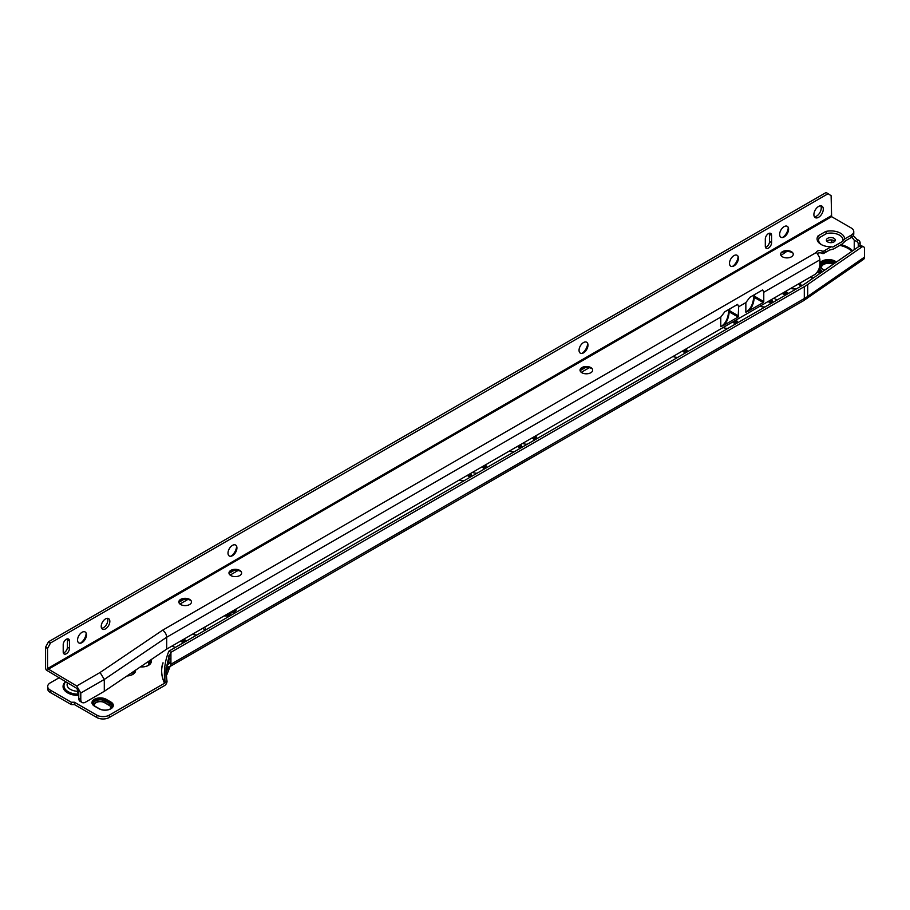 <?xml version="1.0" encoding="UTF-8"?>
<svg xmlns="http://www.w3.org/2000/svg" width="910" height="910" viewBox="0 0 910 910"><rect width="100%" height="100%" fill="white"/><g stroke="black" fill="none" stroke-linecap="round" stroke-linejoin="round"><path stroke-width="1.36" d="M800.595 286.138A6.87 3.97 0 0 0 798.9 284.5A6.87 3.97 0 0 0 798.275 284.182M833.344 264.162A7.041 4.061 0 0 0 823.55 264.253A7.041 4.061 0 0 0 821.491 267.119A7.041 4.061 0 0 0 821.662 268.029M833.116 264.31A7.041 4.061 0 0 0 823.55 264.526A7.041 4.061 0 0 0 821.491 267.256M833.731 263.889A7.2 4.163 0 0 0 823.436 263.82A7.2 4.163 0 0 0 821.32 266.767A7.2 4.163 0 0 0 822.879 269.337M833.446 264.082A7.2 4.163 0 0 0 823.436 264.184A7.2 4.163 0 0 0 821.332 266.949M834.299 263.502A7.644 4.413 0 0 0 823.118 263.274A7.644 4.413 0 0 0 820.877 266.402A7.644 4.413 0 0 0 822.685 269.246M834.026 263.684A7.644 4.413 0 0 0 823.118 263.638A7.644 4.413 0 0 0 820.888 266.584M834.845 263.115A8.088 4.675 0 0 0 822.811 262.74A8.088 4.675 0 0 0 820.433 266.038A8.088 4.675 0 0 0 822.504 269.167M834.584 263.297A8.088 4.675 0 0 0 822.811 263.092A8.088 4.675 0 0 0 820.445 266.22M835.391 262.74A8.531 4.925 0 0 0 822.492 262.194A8.531 4.925 0 0 0 819.99 265.674A8.531 4.925 0 0 0 822.344 269.076M835.141 262.922A8.531 4.925 0 0 0 822.492 262.558A8.531 4.925 0 0 0 820.001 265.856M835.926 262.376A8.975 5.187 0 0 0 822.174 261.648A8.975 5.187 0 0 0 819.864 263.945M835.676 262.546A8.975 5.187 0 0 0 822.174 262.012A8.975 5.187 0 0 0 819.864 264.31M836.392 262.046A9.418 5.437 0 0 0 821.866 261.193A9.418 5.437 0 0 0 819.864 262.899M836.222 262.171A9.418 5.437 0 0 0 821.866 261.466A9.418 5.437 0 0 0 819.864 263.172M822.356 271.76A8.315 4.8 0 0 0 818.852 269.132M822.037 271.988A8.315 4.8 0 0 0 818.579 269.758M821.798 272.147A7.985 4.607 0 0 0 818.477 269.952M821.662 272.249A7.985 4.607 0 0 0 818.363 270.179M821.423 272.409A7.644 4.413 0 0 0 818.261 270.372M821.286 272.511A7.644 4.413 0 0 0 818.135 270.6M821.047 272.67A7.314 4.22 0 0 0 818.033 270.782M820.9 272.772A7.314 4.22 0 0 0 817.897 271.009M820.672 272.932A6.984 4.027 0 0 0 817.783 271.191M819.899 273.455A6.324 3.651 0 0 0 817.248 272.01M819.739 273.569A6.324 3.651 0 0 0 817.078 272.238M772.522 302.643A8.315 4.8 0 0 0 772.567 302.154A8.315 4.8 0 0 0 771.407 299.709M772.544 302.518A8.315 4.8 0 0 0 770.907 300.004M772.226 302.814A7.985 4.607 0 0 0 770.668 300.141M772.215 302.825A7.985 4.607 0 0 0 770.463 300.254M771.896 303.007A7.644 4.413 0 0 0 770.224 300.391M771.862 303.019A7.644 4.413 0 0 0 770.008 300.516M771.555 303.201A7.314 4.22 0 0 0 769.769 300.653M771.521 303.223A7.314 4.22 0 0 0 769.553 300.778M771.214 303.405A6.984 4.027 0 0 0 769.314 300.914M770.52 303.803A6.324 3.651 0 0 0 768.358 301.472M770.463 303.838A6.324 3.651 0 0 0 768.108 301.62M735.087 324.256A7.041 4.061 0 0 0 732.834 321.992M735.007 324.301A7.041 4.061 0 0 0 732.573 322.14M735.326 324.119A7.2 4.163 0 0 0 733.267 321.742M735.235 324.176A7.2 4.163 0 0 0 732.948 321.924M735.792 323.846A7.644 4.413 0 0 0 733.892 321.389M735.712 323.892A7.644 4.413 0 0 0 733.585 321.56M736.258 323.585A8.088 4.675 0 0 0 734.495 321.037M736.19 323.619A8.088 4.675 0 0 0 734.199 321.207M736.713 323.323A8.531 4.925 0 0 0 735.075 320.695M736.656 323.346A8.531 4.925 0 0 0 734.802 320.855M737.168 323.061A8.975 5.187 0 0 0 735.655 320.365M737.123 323.084A8.975 5.187 0 0 0 735.394 320.513M735.974 320.183A9.418 5.437 0 0 1 737.589 322.822A9.418 5.437 0 0 0 736.167 320.07M684.923 353.216A7.041 4.061 0 0 0 682.682 350.976M684.832 353.273A7.041 4.061 0 0 0 682.42 351.123M685.162 353.08A7.2 4.163 0 0 0 683.126 350.714M685.059 353.137A7.2 4.163 0 0 0 682.796 350.907M685.628 352.818A7.644 4.413 0 0 0 683.74 350.361M685.548 352.864A7.644 4.413 0 0 0 683.433 350.532M686.083 352.545A8.088 4.675 0 0 0 684.343 350.009M686.015 352.591A8.088 4.675 0 0 0 684.047 350.179M686.538 352.284A8.531 4.925 0 0 0 684.923 349.679M686.493 352.318A8.531 4.925 0 0 0 684.65 349.827M686.993 352.022A8.975 5.187 0 0 0 685.503 349.338M686.959 352.045A8.975 5.187 0 0 0 685.241 349.486M687.437 351.772A9.418 5.437 0 0 0 686.004 349.053M687.414 351.783A9.418 5.437 0 0 0 685.821 349.156M534.42 440.11A7.041 4.061 0 0 0 532.236 437.903M534.329 440.167A7.041 4.061 0 0 0 531.986 438.04M534.648 439.974A7.2 4.163 0 0 0 532.668 437.642M534.557 440.03A7.2 4.163 0 0 0 532.35 437.835M535.114 439.712A7.644 4.413 0 0 0 533.283 437.289M535.034 439.757A7.644 4.413 0 0 0 532.987 437.46M535.58 439.439A8.088 4.675 0 0 0 533.886 436.948M535.512 439.485A8.088 4.675 0 0 0 533.601 437.107M536.035 439.177A8.531 4.925 0 0 0 534.466 436.607M535.979 439.212A8.531 4.925 0 0 0 534.204 436.766M536.49 438.916A8.975 5.187 0 0 0 535.046 436.277M536.445 438.938A8.975 5.187 0 0 0 534.784 436.425M536.934 438.665A9.418 5.437 0 0 0 535.546 435.981M536.911 438.677A9.418 5.437 0 0 0 535.364 436.095M521.669 447.47A8.315 4.8 0 0 0 521.714 446.981A8.315 4.8 0 0 0 520.634 444.603M521.692 447.345A8.315 4.8 0 0 0 520.133 444.888M519.701 445.138A7.985 4.607 0 0 1 521.362 447.652A7.985 4.607 0 0 0 519.906 445.024M519.257 445.399A7.644 4.413 0 0 1 521.02 447.845A7.644 4.413 0 0 0 519.462 445.274M520.713 448.027A7.314 4.22 0 0 0 519.018 445.536M520.679 448.05A7.314 4.22 0 0 0 518.802 445.661M520.372 448.221A6.984 4.027 0 0 0 518.563 445.798M519.678 448.619A6.324 3.651 0 0 0 517.619 446.344M519.61 448.664A6.324 3.651 0 0 0 517.369 446.491M484.245 469.082A7.041 4.061 0 0 0 482.084 466.875M484.154 469.128A7.041 4.061 0 0 0 481.834 467.023M484.484 468.946A7.2 4.163 0 0 0 482.516 466.625M484.393 469.003A7.2 4.163 0 0 0 482.198 466.807M484.95 468.673A7.644 4.413 0 0 0 483.13 466.273M484.871 468.718A7.644 4.413 0 0 0 482.835 466.443M485.405 468.411A8.088 4.675 0 0 0 483.733 465.92M485.349 468.445A8.088 4.675 0 0 0 483.449 466.091M485.872 468.149A8.531 4.925 0 0 0 484.313 465.59M485.815 468.172A8.531 4.925 0 0 0 484.052 465.738M486.315 467.888A8.975 5.187 0 0 0 484.882 465.26M486.281 467.911A8.975 5.187 0 0 0 484.632 465.397M485.212 465.067A9.418 5.437 0 0 1 486.736 467.638A9.418 5.437 0 0 0 485.394 464.964M471.505 476.43A8.315 4.8 0 0 0 471.551 475.941A8.315 4.8 0 0 0 470.47 473.587M471.528 476.305A8.315 4.8 0 0 0 469.981 473.86M469.549 474.121A7.985 4.607 0 0 1 471.198 476.612A7.985 4.607 0 0 0 469.742 474.008M470.879 476.795A7.644 4.413 0 0 0 469.31 474.258M470.857 476.817A7.644 4.413 0 0 0 469.105 474.372M468.65 474.633A7.314 4.22 0 0 1 470.504 477.011A7.314 4.22 0 0 0 468.866 474.508M470.197 477.193A6.984 4.027 0 0 0 468.411 474.77M469.503 477.591A6.324 3.651 0 0 0 467.467 475.316M469.446 477.625A6.324 3.651 0 0 0 467.217 475.464M148.705 664.493A7.041 4.061 0 0 0 148.876 663.583A7.041 4.061 0 0 0 148.08 661.695M148.876 663.72A7.041 4.061 0 0 0 147.92 661.797M147.488 665.802A7.2 4.163 0 0 0 149.047 663.219A7.2 4.163 0 0 0 148.387 661.479M149.035 663.401A7.2 4.163 0 0 0 148.194 661.615M147.682 665.711A7.644 4.413 0 0 0 149.49 662.855A7.644 4.413 0 0 0 148.887 661.149M149.479 663.037A7.644 4.413 0 0 0 148.705 661.274M147.864 665.619A8.088 4.675 0 0 0 149.934 662.491A8.088 4.675 0 0 0 149.388 660.808M149.923 662.673A8.088 4.675 0 0 0 149.206 660.933M148.034 665.529A8.531 4.925 0 0 0 150.377 662.127A8.531 4.925 0 0 0 149.877 660.478M150.366 662.309A8.531 4.925 0 0 0 149.718 660.592M144.906 666.643A8.975 5.187 0 0 0 148.194 665.438A8.975 5.187 0 0 0 150.821 661.775A8.975 5.187 0 0 0 150.366 660.148M150.81 661.945A8.975 5.187 0 0 0 150.207 660.25M140.424 666.882A9.418 5.437 0 0 0 148.501 665.346A9.418 5.437 0 0 0 151.265 661.502A9.418 5.437 0 0 0 150.821 659.841M151.265 661.638A9.418 5.437 0 0 0 150.696 659.921M133.019 673.536A7.041 4.061 0 0 0 133.201 672.627A7.041 4.061 0 0 0 133.065 671.853M133.201 672.763A7.041 4.061 0 0 0 132.985 671.91M131.813 674.845A7.2 4.163 0 0 0 133.372 672.274A7.2 4.163 0 0 0 133.304 671.694M133.361 672.456A7.2 4.163 0 0 0 133.201 671.751M132.007 674.754A7.644 4.413 0 0 0 133.815 671.91A7.644 4.413 0 0 0 133.759 671.387M133.804 672.092A7.644 4.413 0 0 0 133.679 671.443M132.178 674.663A8.088 4.675 0 0 0 134.259 671.546A8.088 4.675 0 0 0 134.214 671.08M134.248 671.728A8.088 4.675 0 0 0 134.145 671.125M132.348 674.583A8.531 4.925 0 0 0 134.703 671.182A8.531 4.925 0 0 0 134.669 670.772M129.231 675.698A8.975 5.187 0 0 0 132.507 674.492A8.975 5.187 0 0 0 135.146 670.818A8.975 5.187 0 0 0 135.124 670.465M126.979 675.971A9.418 5.437 0 0 0 132.826 674.401A9.418 5.437 0 0 0 135.59 670.545A9.418 5.437 0 0 0 135.556 670.158M117.925 682.102A8.315 4.8 0 0 0 117.936 682.09A8.315 4.8 0 0 0 118.789 681.51M93.309 703.726A6.984 4.027 180 0 1 95.357 701.007A6.984 4.027 180 0 1 105.23 701.007L109.939 703.726A6.984 4.027 180 0 1 111.975 706.444M94.97 706.194A5.881 3.39 180 0 1 94.412 704.761A5.881 3.39 180 0 1 96.141 702.361A5.881 3.39 180 0 1 104.445 702.361L109.154 705.079A5.881 3.39 180 0 1 110.872 707.48A5.881 3.39 180 0 1 110.326 708.913M110.872 707.616A5.881 3.39 0 0 0 109.154 705.352L104.445 702.634A5.881 3.39 0 0 0 96.141 702.634A5.881 3.39 0 0 0 94.424 704.897M95.345 706.433A6.984 4.027 180 0 1 93.309 703.589A6.984 4.027 180 0 1 95.357 700.734A6.984 4.027 180 0 1 105.23 700.734L109.939 703.453A6.984 4.027 180 0 1 111.975 706.308A6.984 4.027 180 0 1 110.269 708.947M95.106 706.296A7.314 4.22 180 0 1 92.979 703.316A7.314 4.22 180 0 1 95.118 700.325A7.314 4.22 180 0 1 105.469 700.325L110.167 703.043A7.314 4.22 180 0 1 112.317 706.035A7.314 4.22 180 0 1 110.394 708.879M92.979 703.453A7.314 4.22 180 0 1 95.118 700.598A7.314 4.22 180 0 1 105.469 700.598L110.167 703.316A7.314 4.22 180 0 1 112.305 706.171M94.879 706.16A7.644 4.413 180 0 1 92.649 703.043A7.644 4.413 180 0 1 94.89 699.927A7.644 4.413 180 0 1 105.708 699.927L110.406 702.634A7.644 4.413 180 0 1 112.647 705.762A7.644 4.413 180 0 1 110.519 708.81M92.649 703.18A7.644 4.413 180 0 1 94.89 700.188A7.644 4.413 180 0 1 105.708 700.188L110.406 702.907A7.644 4.413 180 0 1 112.647 705.898M94.651 706.035A7.985 4.607 180 0 1 92.308 702.77A7.985 4.607 180 0 1 94.651 699.517A7.985 4.607 180 0 1 105.935 699.517L110.645 702.236A7.985 4.607 180 0 1 112.976 705.489A7.985 4.607 180 0 1 108.051 709.743A7.985 4.607 180 0 1 99.349 708.742L94.651 706.035M92.319 702.907A7.985 4.607 180 0 1 94.651 699.79A7.985 4.607 180 0 1 105.935 699.79L110.645 702.497A7.985 4.607 180 0 1 112.976 705.625M94.412 699.289A8.315 4.8 0 0 0 91.978 702.679A8.315 4.8 0 0 0 94.412 706.08L99.122 708.788A8.315 4.8 0 0 0 108.176 709.834A8.315 4.8 0 0 0 113.306 705.398A8.315 4.8 0 0 0 110.872 702.008L106.174 699.289A8.315 4.8 0 0 0 94.412 699.289M113.306 705.443A8.315 4.8 0 0 0 110.872 702.099L106.174 699.38A8.315 4.8 0 0 0 94.412 699.38A8.315 4.8 0 0 0 91.978 702.725M831.296 242.663L831.069 242.469A2.218 1.536 -164 0 1 830.557 242.663M851.601 237.282A24.388 14.082 180 0 1 854.24 240.274L854.24 249.693M78.76 693.977L78.738 695.49A15.515 8.963 180 0 1 67.602 692.863A15.515 8.963 180 0 1 65.395 681.795M204.977 630.312A8.872 5.119 0 0 0 202.987 628.548A8.872 5.119 0 0 0 202.612 628.344M790.847 288.47A6.87 3.97 0 0 0 796.921 288.561M800.277 286.627A6.87 3.97 0 0 0 800.914 284.955A6.87 3.97 0 0 0 800.129 283.112M810.162 277.311A8.315 4.8 0 0 0 813.415 277.959M773.944 298.241L774.831 298.764A8.315 4.8 0 0 0 777.47 299.788M788.367 293.498A8.315 4.8 0 0 0 786.593 291.974L785.694 291.45M723.177 327.577A9.418 5.437 0 0 0 727.898 328.408M522.59 443.466A9.418 5.437 0 0 0 527.22 444.273M472.449 472.438A9.418 5.437 0 0 0 477.056 473.234M228.649 613.306L230.503 614.375L229.093 615.194L227.398 616.059L224.19 615.842M192.351 634.281A8.872 5.119 0 0 0 196.969 634.941M205.58 629.97A8.872 5.119 0 0 0 205.58 629.822A8.872 5.119 0 0 0 204.431 627.297M235.883 609.12L236.145 610.064L234.496 612.282L229.934 613.215L233.802 611.85L235.11 609.575M59.377 677.609L50.278 682.864A8.872 5.119 0 0 0 47.684 686.481A8.872 5.119 0 0 0 50.278 690.098L71.287 702.236L74.427 702.236L96.767 715.123A8.872 5.119 0 0 0 109.314 715.123L164.517 683.251C161.218 675.937 160.706 669.134 162.97 662.833L163.095 662.889C160.797 669.157 161.286 675.937 164.562 683.228L167.03 681.26A3.538 2.047 -60 0 1 165.176 685.128L165.131 685.162A3.321 1.922 -60 0 1 164.517 685.605L109.314 717.478L109.314 715.123M172.138 645.952L172.809 646.339A8.315 4.8 0 0 0 175.448 647.363M186.345 641.072A8.315 4.8 0 0 0 184.559 639.548L183.9 639.161M459.152 480.127A8.315 4.8 0 0 0 464.089 480.719M509.293 451.155A8.315 4.8 0 0 0 514.264 451.758M673.025 356.549A9.418 5.437 0 0 0 677.722 357.38M760.021 306.283A8.315 4.8 0 0 0 765.105 306.932M819.614 266.801A9.418 5.437 0 0 0 824.835 270.043A8.975 5.187 0 0 1 819.717 266.3M782.247 293.441L785.353 295.238M47.684 686.481L47.684 688.836A8.872 5.119 0 0 0 50.278 692.453L71.287 704.579L74.427 704.579L96.767 717.478A8.872 5.119 0 0 0 109.314 717.478M180.453 641.152L183.319 642.813M828.123 242.14A2.218 1.536 -164 0 1 828.1 242.128L826.94 241.241M167.03 681.26C165.54 671.114 166.837 661.468 170.921 652.333L168.885 651.151L802.267 285.467A52.769 30.462 180 0 0 805.475 283.442L859.449 246.098A4.436 2.321 -64.3 0 1 861.372 245.723L863.579 246.781A4.436 2.321 115.7 0 1 864.5 248.817L864.5 257.098A5.096 3.196 55.3 0 1 863.488 259.395L803.246 300.88A5.096 2.946 60 0 0 804.303 298.548L170.921 664.232L167.03 674.333M863.579 246.781A4.436 2.321 115.7 0 0 861.656 247.156L807.693 284.512A55.647 32.134 180 0 1 804.303 286.65L170.921 652.333L170.921 664.232A5.096 2.946 60 0 1 170.033 666.461A5.096 2.946 60 0 1 169.863 666.564M780.973 255.437L786.684 251.49M585.733 367.401L580.091 370.666M234.382 570.251L229.013 573.357M184.195 599.224L178.861 602.306M589.305 367.697L581.274 372.326M238.056 570.49L230.116 575.063M187.881 599.451L179.952 604.035M168.885 655.723L168.885 663.049A2.218 1.285 60 0 1 168.532 663.993A2.218 1.285 60 0 1 168.43 664.061M74.427 704.579L74.427 702.236M71.287 704.579L71.287 702.236M168.885 651.151C164.801 661.069 163.504 671.5 164.983 682.443L164.983 680.452M230.059 613.215L230.071 612.646M230.071 613.192L233.802 611.85M233.802 612.385L235.144 610.257M235.599 609.29L236.122 610.337M228.182 613.579L230.037 614.648M224.474 615.717L227.83 615.638L229.149 614.864L228.012 613.67M224.827 616.024L229.149 614.33M65.6 681.92A14.605 8.429 180 0 0 68.25 691.736A14.605 8.429 180 0 0 78.362 694.205L77.145 691.282L78.476 690.519M831.069 242.469L831.49 241.616L832.764 242.413M860.109 242.743L858.266 244.017A2.218 1.388 -124.7 0 0 856.56 241.389L858.403 240.115A2.218 1.388 55.3 0 1 860.109 242.743L860.109 245.734M858.266 244.017L858.266 246.917M831.49 239.933L831.49 241.616M854.24 240.274L856.56 241.389M858.403 240.115L856.663 239.273A27.266 15.743 0 0 0 853.205 235.713M181.738 640.413L183.627 641.505A6.984 4.027 180 0 1 184.514 642.13M181.966 640.276L183.627 641.231A6.984 4.027 180 0 1 184.696 642.028M182.205 640.139L183.854 641.095A7.314 4.22 180 0 1 184.935 641.891M182.671 639.866L184.093 640.685A7.644 4.413 180 0 1 185.344 641.641M182.444 640.003L183.854 640.822A7.314 4.22 180 0 1 185.105 641.789M183.149 639.593L184.332 640.276A7.985 4.607 180 0 1 185.765 641.413M182.91 639.73L184.093 640.413A7.644 4.413 180 0 1 185.515 641.55M186.163 641.175A8.315 4.8 0 0 0 184.559 639.878L183.615 639.332M183.376 639.468L184.332 640.014A7.985 4.607 180 0 1 185.913 641.322M183.774 642.631L183.149 642.323L183.627 641.231M180.794 640.958L183.149 642.323M472.483 472.426A8.975 5.187 0 0 0 474.281 472.938M522.624 443.454A8.975 5.187 0 0 0 524.444 443.978M673.059 356.527A8.975 5.187 0 0 0 674.958 357.084M723.211 327.554A8.975 5.187 0 0 0 725.122 328.112M783.533 292.701L785.648 293.93A6.984 4.027 180 0 1 786.536 294.556M783.76 292.565L785.648 293.657A6.984 4.027 180 0 1 786.718 294.453M783.999 292.428L785.887 293.521A7.314 4.22 180 0 1 786.957 294.305M784.465 292.155L786.115 293.111A7.644 4.413 180 0 1 787.378 294.066M784.238 292.292L785.887 293.248A7.314 4.22 180 0 1 787.127 294.214M784.943 291.882L786.354 292.701A7.985 4.607 180 0 1 787.787 293.828M784.704 292.019L786.115 292.838A7.644 4.413 180 0 1 787.537 293.976M788.196 293.6A8.315 4.8 0 0 0 786.593 292.292L785.41 291.621M785.171 291.757L786.354 292.428A7.985 4.607 180 0 1 787.946 293.737M785.808 295.056L785.182 294.738L785.648 293.657M782.589 293.248L785.182 294.738M178.826 601.999A6.324 3.651 180 0 1 180.68 599.462L180.68 599.462A6.324 3.651 180 0 1 189.61 599.462A6.324 3.651 180 0 1 191.464 601.999M189.61 604.536A6.324 3.651 180 0 1 182.728 605.321A6.324 3.651 180 0 1 178.826 601.954A6.324 3.651 180 0 1 180.68 599.371A6.324 3.651 180 0 1 187.562 598.587A6.324 3.651 180 0 1 191.464 601.954A6.324 3.651 180 0 1 189.61 604.536M179.452 600.452A7.542 4.357 180 0 1 179.816 600.236A7.542 4.357 180 0 1 190.838 600.452A8.531 4.925 180 0 0 179.486 600.441M228.979 573.027A6.324 3.651 180 0 1 230.821 570.49L230.821 570.49A6.324 3.651 180 0 1 239.762 570.49A6.324 3.651 180 0 1 241.616 573.027M239.762 575.552A6.324 3.651 180 0 1 232.88 576.348A6.324 3.651 180 0 1 228.979 572.981A6.324 3.651 180 0 1 230.821 570.399A6.324 3.651 180 0 1 237.715 569.603A6.324 3.651 180 0 1 241.616 572.981A6.324 3.651 180 0 1 239.762 575.552M229.604 571.48A7.542 4.357 180 0 1 229.957 571.264A7.542 4.357 180 0 1 240.979 571.48A8.531 4.925 180 0 0 229.638 571.457M580.023 370.188A6.324 3.651 180 0 1 581.877 367.663L581.877 367.663A6.324 3.651 180 0 1 590.806 367.663A6.324 3.651 180 0 1 592.66 370.188M590.817 372.725A6.324 3.651 180 0 1 583.924 373.521A6.324 3.651 180 0 1 580.023 370.142A6.324 3.651 180 0 1 581.877 367.572A6.324 3.651 180 0 1 588.759 366.775A6.324 3.651 180 0 1 592.66 370.142A6.324 3.651 180 0 1 590.817 372.725M580.66 368.652A7.542 4.357 180 0 1 581.012 368.425A7.542 4.357 180 0 1 592.035 368.652M780.621 254.288A6.324 3.651 180 0 1 782.475 251.751L782.475 251.751A6.324 3.651 180 0 1 791.416 251.751A6.324 3.651 180 0 1 793.258 254.288M791.416 256.825A6.324 3.651 180 0 1 784.522 257.61A6.324 3.651 180 0 1 780.621 254.243A6.324 3.651 180 0 1 782.475 251.661A6.324 3.651 180 0 1 789.357 250.876A6.324 3.651 180 0 1 793.258 254.243A6.324 3.651 180 0 1 791.416 256.825M781.258 252.741A7.542 4.357 180 0 1 781.61 252.525A7.542 4.357 180 0 1 792.633 252.741A8.531 4.925 180 0 0 781.28 252.73M85.13 631.961A6.324 3.651 -60 0 1 86.404 634.827A6.324 3.651 -60 0 1 81.934 642.574A6.324 3.651 -60 0 1 81.354 642.869A6.324 3.651 -60 0 1 78.817 642.904M82.605 632.006A6.324 3.651 -60 0 1 85.176 631.984A6.324 3.651 -60 0 1 86.018 637.432A6.324 3.651 -60 0 1 81.434 642.915A6.324 3.651 -60 0 1 78.863 642.926A6.324 3.651 -60 0 1 78.01 637.489A6.324 3.651 -60 0 1 82.605 632.006M86.382 634.361A7.542 4.345 -60 0 1 81.525 642.79M86.154 633.28A7.542 4.345 -60 0 1 80.467 643.131A8.531 4.925 -60 0 0 86.154 633.303M86.166 633.565A7.871 4.539 -60 0 1 80.717 643.006M86.166 633.428A8.201 4.732 -60 0 1 80.603 643.063M235.588 545.033A6.324 3.651 -60 0 1 236.85 547.9A6.324 3.651 -60 0 1 232.391 555.646A6.324 3.651 -60 0 1 229.274 555.976M236.93 547.945A6.324 3.651 -60 0 1 234.177 554.304A6.324 3.651 -60 0 1 229.309 555.999A6.324 3.651 -60 0 1 228 553.109A6.324 3.651 -60 0 1 230.753 546.751A6.324 3.651 -60 0 1 235.622 545.056A6.324 3.651 -60 0 1 236.93 547.945M236.839 547.433A7.542 4.345 -60 0 1 231.97 555.862M236.6 546.353A7.542 4.345 -60 0 1 236.623 546.774A7.542 4.345 -60 0 1 230.924 556.203M236.611 546.637A7.871 4.539 -60 0 1 231.174 556.078M236.611 546.5A8.201 4.732 -60 0 1 231.06 556.135M236.611 546.375A8.531 4.925 -60 0 1 230.947 556.192M586.631 342.205A6.324 3.651 -60 0 1 587.905 345.072A6.324 3.651 -60 0 1 583.435 352.818A6.324 3.651 -60 0 1 580.318 353.148M587.985 345.117A6.324 3.651 -60 0 1 585.221 351.476A6.324 3.651 -60 0 1 580.352 353.171A6.324 3.651 -60 0 1 579.044 350.282A6.324 3.651 -60 0 1 581.808 343.923A6.324 3.651 -60 0 1 586.677 342.228A6.324 3.651 -60 0 1 587.985 345.117M587.883 344.606A7.542 4.345 -60 0 1 583.026 353.034M581.99 353.364A8.531 4.925 -60 0 0 587.655 343.548A7.542 4.345 -60 0 1 587.667 343.946A7.542 4.345 -60 0 1 581.968 353.376M587.667 343.798A7.871 4.539 -60 0 1 582.218 353.239M587.667 343.673A8.201 4.732 -60 0 1 582.104 353.308M737.077 255.278A6.324 3.651 -60 0 1 738.351 258.144A6.324 3.651 -60 0 1 733.881 265.891A6.324 3.651 -60 0 1 730.764 266.22A6.324 3.651 -60 0 1 729.502 263.354A6.324 3.651 -60 0 1 732.254 256.995A6.324 3.651 -60 0 1 737.123 255.3A6.324 3.651 -60 0 1 738.431 258.19A6.324 3.651 -60 0 1 735.678 264.548A6.324 3.651 -60 0 1 730.81 266.243M738.328 257.678A7.542 4.345 -60 0 1 733.471 266.107M738.101 256.586A7.542 4.345 -60 0 1 738.112 257.018A7.542 4.345 -60 0 1 732.413 266.448A8.531 4.925 -60 0 0 738.101 256.62M738.112 256.87A7.871 4.539 -60 0 1 732.664 266.311M738.112 256.745A8.201 4.732 -60 0 1 732.55 266.38M787.23 226.294A6.324 3.651 -60 0 1 788.504 229.161A6.324 3.651 -60 0 1 784.033 236.907A6.324 3.651 -60 0 1 780.916 237.248M788.583 229.218A6.324 3.651 -60 0 1 785.819 235.576A6.324 3.651 -60 0 1 780.951 237.271A6.324 3.651 -60 0 1 779.642 234.37A6.324 3.651 -60 0 1 782.407 228.012A6.324 3.651 -60 0 1 787.275 226.317A6.324 3.651 -60 0 1 788.583 229.218M788.481 228.706A7.542 4.345 -60 0 1 783.624 237.123M788.253 227.614A7.542 4.345 -60 0 1 788.265 228.035A7.542 4.345 -60 0 1 782.566 237.476M788.265 227.898A7.871 4.539 -60 0 1 782.816 237.339M788.265 227.773A8.201 4.732 -60 0 1 782.702 237.396M788.253 227.648A8.531 4.925 -60 0 1 782.589 237.453M833.969 241.923A4.436 2.559 180 0 1 829.135 242.481A4.436 2.559 180 0 1 826.394 240.115A4.436 2.559 180 0 1 827.69 238.306A4.436 2.559 180 0 1 832.525 237.749A4.436 2.559 180 0 1 835.266 240.115A4.436 2.559 180 0 1 833.969 241.923M826.894 241.286A4.436 2.559 180 0 1 827.69 240.661A4.436 2.559 180 0 1 834.766 241.286M101.215 626.364A6.097 3.515 120 0 0 102.477 629.163A6.097 3.515 120 0 0 107.175 627.525A6.097 3.515 120 0 0 109.837 621.382A6.097 3.515 120 0 0 108.574 618.595A6.097 3.515 120 0 0 103.876 620.233A6.097 3.515 120 0 0 101.215 626.364M101.636 628.264A6.097 3.515 120 0 0 107.801 620.211A6.097 3.515 120 0 0 107.38 618.311M813.893 214.589A6.654 3.833 120 0 0 815.269 217.638A6.654 3.833 120 0 0 820.388 215.852A6.654 3.833 120 0 0 823.288 209.163A6.654 3.833 120 0 0 821.912 206.115A6.654 3.833 120 0 0 816.793 207.901A6.654 3.833 120 0 0 813.893 214.589M814.404 216.773A6.654 3.833 120 0 0 821.252 207.981A6.654 3.833 120 0 0 820.74 205.808M771.578 242.663L771.578 235.417A4.436 2.559 120 0 0 770.656 233.392A4.436 2.559 120 0 0 767.244 234.575A4.436 2.559 120 0 0 765.31 239.046L765.31 246.28A4.436 2.559 120 0 0 766.22 248.316A4.436 2.559 120 0 0 769.644 247.122A4.436 2.559 120 0 0 771.578 242.663L769.541 241.48L769.541 234.245A4.436 2.559 120 0 0 769.394 233.233M69.478 648.318L69.478 641.084A4.436 2.559 120 0 0 68.557 639.047A4.436 2.559 120 0 0 65.145 640.242A4.436 2.559 120 0 0 63.211 644.701L63.211 651.947A4.436 2.559 120 0 0 64.132 653.971A4.436 2.559 120 0 0 67.545 652.788A4.436 2.559 120 0 0 69.478 648.318L67.442 647.146L67.442 639.901A4.436 2.559 120 0 0 67.294 638.888M82.162 702.509L80.137 701.337A6.654 3.833 -60 0 1 78.76 698.288L78.76 691.862L76.724 688.335L46.353 670.09A3.549 2.047 -120 0 1 45.5 667.428L45.5 647.306L48.503 641.789L826.087 192.522L828.123 193.694L50.539 642.972L47.536 648.477L47.536 668.6L76.724 685.981L80.785 693.033L80.785 699.46A6.654 3.833 120 0 0 82.162 702.509A6.654 3.833 120 0 0 85.494 702.179L104.297 691.316L166.678 649.114L815.223 274.285A8.872 5.119 -60 0 0 819.864 264.605L819.864 259.851A5.767 3.333 60 0 0 818.101 254.959L816.497 252.377A3.321 1.922 0 0 1 818.568 250.625A3.321 1.922 0 0 1 822.174 251.046L822.174 251.046A1.092 0.626 180 0 0 823.732 251.058L825.313 250.136L825.313 252.491L829.749 249.92M829.852 249.863A14.685 8.474 0 0 0 830.193 249.875L833.662 248.93L842.023 244.096L845.743 240.684L851.168 237.555A8.872 5.119 180 0 0 853.762 233.927L853.762 231.584A8.872 5.119 180 0 0 851.168 227.955L831.604 216.671L831.126 195.73L828.123 193.694M765.458 247.292A4.436 2.559 120 0 0 769.541 241.48M63.359 652.959A4.436 2.559 120 0 0 67.442 647.146M48.503 641.789L50.539 642.972M821.696 244.779A12.194 7.041 180 0 1 819.398 237.658L826.576 233.517A12.194 7.041 180 0 1 842.853 241.264L832.832 247.054L831.126 246.781L825.313 250.136L825.313 252.491L823.732 253.401A1.092 0.626 180 0 1 822.185 253.401L822.174 253.401A3.321 1.922 0 0 0 817.157 253.606M831.126 246.781A13.741 7.94 180 0 1 821.104 244.46A13.741 7.94 180 0 1 818.067 235.895L825.711 231.481A13.741 7.94 180 0 1 844.571 239.011L842.853 241.264M853.762 231.584A8.872 5.119 180 0 1 851.168 235.201L844.571 239.011M104.297 691.316L104.297 679.452L100.066 672.49L76.724 685.981M100.066 672.49L162.594 630.198L816.497 252.377M80.785 693.033L104.297 679.452L166.678 637.25L720.765 317.101L724.781 311.8L737.601 304.395L738.692 306.75L745.847 302.62L749.851 297.32L762.682 289.903L763.774 292.258L763.774 301.574L754.822 296.41A1.103 0.637 0 0 0 753.719 297.001C753.082 304.338 750.454 309.411 745.847 312.198L748.873 310.822C751.979 307.671 753.787 303.189 754.276 297.377L753.719 295.079M166.678 649.114L166.678 637.25A5.767 3.333 -120 0 0 162.594 630.198M738.692 306.75L738.146 317.021L729.194 311.857L729.752 310.901A1.103 0.637 0 0 0 728.648 311.482C728 318.83 725.372 323.903 720.765 326.69L723.791 325.314C726.908 322.163 728.705 317.67 729.194 311.857L728.648 309.571M826.576 233.517L825.711 231.481M738.146 317.021L723.791 325.314M754.822 294.442L754.276 297.377L763.217 302.529L763.774 301.574M763.217 302.529L748.873 310.822M819.398 237.658L818.067 235.895M781.383 252.661A8.201 4.732 180 0 1 792.496 252.661M781.497 252.593A7.871 4.539 180 0 1 792.383 252.593M782.077 252.002A7.542 4.357 180 0 1 791.802 252.002M580.682 368.63A8.531 4.925 180 0 1 592 368.63M580.785 368.561A8.201 4.732 180 0 1 591.898 368.561M580.899 368.493A7.871 4.539 180 0 1 591.784 368.493M581.479 367.902A7.542 4.357 180 0 1 591.204 367.902M229.741 571.389A8.201 4.732 180 0 1 240.854 571.389M229.855 571.321A7.871 4.539 180 0 1 240.74 571.321M230.435 570.741A7.542 4.357 180 0 1 240.16 570.741M179.588 600.372A8.201 4.732 180 0 1 190.702 600.372M179.702 600.304A7.871 4.539 180 0 1 190.588 600.304M180.282 599.713A7.542 4.357 180 0 1 190.008 599.713M841.011 244.688A24.388 14.082 180 0 1 848.586 247.656A24.388 14.082 180 0 1 852.67 250.785M67.499 683.012A11.466 6.62 0 0 0 70.468 689.393A11.466 6.62 0 0 0 77.145 691.282M851.896 251.319A23.728 13.695 0 0 0 839.828 245.37M170.921 658.248L168.885 659.42M170.921 658.374L168.885 659.545M861.656 247.156L859.449 246.098M804.303 286.65L804.303 298.548A55.647 32.134 180 0 0 807.693 296.41L864.5 257.098M170.921 661.877L168.885 663.049M96.767 717.478L96.767 715.123M50.278 692.453L50.278 690.098M167.724 664.129L167.03 664.778M164.983 667.656L164.869 682.944M168.248 666.712L167.03 667.872M807.693 284.512L807.693 296.41A5.096 3.196 55.3 0 1 806.669 298.719M109.154 705.352L109.939 703.453M104.445 702.634L105.23 700.734M47.536 668.6L831.126 215.852M48.412 642.107L50.448 643.279M48.014 669.419L831.604 216.671M745.847 302.62L745.847 312.198M763.774 292.258L819.864 259.851M720.765 317.101L720.765 326.69M729.752 308.934L729.752 310.901L738.692 316.066M823.732 253.401L823.732 251.058M851.168 237.555L851.168 235.201M822.185 253.401L822.185 251.058L822.174 253.401M78.76 698.288L80.785 699.46M45.5 647.306L47.536 648.477M45.591 646.987L47.627 648.17M769.541 234.245L771.578 235.417M67.442 639.901L69.478 641.084M169.954 666.518L803.246 300.88M168.487 664.038L170.921 662.628M168.532 663.993L167.03 665.483M170.033 666.461C167.053 669.703 166.052 671.136 167.03 670.738"/></g></svg>
